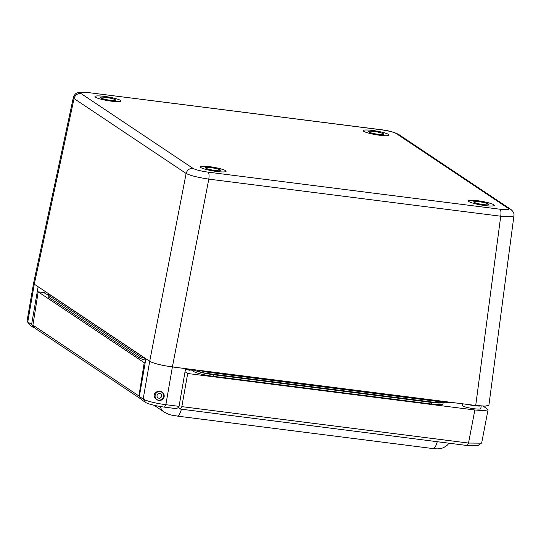 <?xml version="1.0" encoding="UTF-8"?>
<svg xmlns="http://www.w3.org/2000/svg" width="541" height="541" viewBox="0 0 541 541"><rect width="100%" height="100%" fill="white"/><g stroke="black" fill="none" stroke-linecap="round" stroke-linejoin="round"><path stroke-width="0.81" d="M379.728 135.27A13.153 1.853 9.8 0 0 389.074 135.094A13.153 1.853 9.8 0 0 376.428 131.03A13.153 1.853 9.8 0 0 363.146 130.618A13.153 1.853 9.8 0 0 379.728 135.27M484.919 205.553A13.153 1.853 9.8 0 0 494.264 205.377A13.153 1.853 9.8 0 0 481.612 201.313A13.153 1.853 9.8 0 0 468.337 200.9A13.153 1.853 9.8 0 0 484.919 205.553M216.752 171.483A13.153 1.853 9.8 0 0 226.097 171.308A13.153 1.853 9.8 0 0 213.452 167.243A13.153 1.853 9.8 0 0 200.17 166.824A13.153 1.853 9.8 0 0 216.752 171.483M111.568 101.201A13.153 1.853 9.8 0 0 120.914 101.025A13.153 1.853 9.8 0 0 108.261 96.954A13.153 1.853 9.8 0 0 94.979 96.541A13.153 1.853 9.8 0 0 111.568 101.201M508.337 208.441L510.731 209.333L398.643 134.439L396.249 133.546L508.337 208.441C509.717 209.732 506.944 209.996 500.026 209.225L208.116 172.139C200.799 171.098 195.761 169.847 192.995 168.373L80.907 93.478C79.534 92.186 82.3 91.923 89.218 92.694L381.128 129.779C388.445 130.821 393.483 132.072 396.249 133.546M398.643 134.439C394.004 132.072 388.08 130.482 380.864 129.678L381.128 129.779M380.864 129.678L89.218 92.694M88.954 92.592L78.411 92.504C76.132 92.802 74.435 94.499 73.333 97.596L74.043 98.584C75.084 95.074 77.377 93.37 80.907 93.478M73.333 97.596L33.569 283.234L34.293 284.174L74.043 98.584L186.131 173.478C187.179 169.969 189.465 168.265 192.995 168.373M34.293 284.174L149.701 361.287A18.577 2.617 -170.2 0 1 149.701 361.287L186.131 173.478C190.29 175.582 197.85 177.462 208.806 179.125C209.299 175.473 209.069 173.147 208.116 172.139M145.867 358.73L139.348 396.479L143.182 399.042L149.701 361.287C153.813 363.498 161.367 365.378 172.383 366.933L208.806 179.125L500.723 216.217C501.209 212.566 500.98 210.233 500.026 209.225M500.723 216.217L510.156 216.799L513.916 215.9L488.908 405.209L485.27 406.135L475.722 405.473L500.723 216.217M139.348 396.479L142.182 400.157L145.59 402.43L143.182 399.042A18.577 2.617 9.8 0 0 165.871 404.688L172.39 366.94L475.722 405.473M33.562 283.288L27.05 320.996A18.577 2.617 9.8 0 0 27.172 321.395A18.577 2.617 9.8 0 0 27.774 321.929L31.601 324.485L38.127 286.737M164.173 396.715C163.896 397.906 163.328 398.852 162.469 399.542C160.555 400.293 160.325 401.456 156.532 399.576L154.456 397.114C154.023 395.911 154.131 394.632 154.767 393.287C156.092 392.381 153.624 393.037 158.04 391.346C159.879 391.177 161.259 391.454 162.178 392.178C163.68 393.091 164.342 394.605 164.173 396.715M145.59 402.43A15.479 2.178 9.8 0 0 164.498 407.136L165.871 404.688L179.057 406.359L185.577 368.61M31.601 324.485L32.812 326.182L33.772 326.304M179.057 406.359L178.368 407.589L176.217 408.624L164.498 407.136M27.172 321.395L29.681 324.877A15.479 2.178 9.8 0 0 30.181 325.317L33.589 327.596L34.82 327.751M33.589 327.596L32.812 326.182M94.979 96.555A13.153 1.853 -170.2 0 1 108.261 96.981A13.153 1.853 -170.2 0 1 120.907 101.032M105.813 97.387A7.736 1.089 9.8 0 0 100.315 97.488A7.736 1.089 9.8 0 0 107.754 99.882A7.736 1.089 9.8 0 0 115.571 100.126A7.736 1.089 9.8 0 0 105.813 97.387M200.17 166.838A13.153 1.853 -170.2 0 1 213.445 167.264A13.153 1.853 -170.2 0 1 226.097 171.321M211.004 167.669A7.736 1.089 9.8 0 0 205.506 167.771A7.736 1.089 9.8 0 0 212.944 170.165A7.736 1.089 9.8 0 0 220.755 170.408A7.736 1.089 9.8 0 0 211.004 167.669M468.33 200.907A13.153 1.853 -170.2 0 1 481.612 201.333A13.153 1.853 -170.2 0 1 494.258 205.391M479.164 201.739A7.736 1.089 9.8 0 0 473.666 201.847A7.736 1.089 9.8 0 0 481.111 204.234A7.736 1.089 9.8 0 0 488.922 204.478A7.736 1.089 9.8 0 0 479.164 201.739M363.146 130.624A13.153 1.853 -170.2 0 1 376.421 131.05A13.153 1.853 -170.2 0 1 389.074 135.108M373.98 131.456A7.736 1.089 9.8 0 0 368.482 131.558A7.736 1.089 9.8 0 0 375.921 133.952A7.736 1.089 9.8 0 0 383.731 134.195A7.736 1.089 9.8 0 0 373.98 131.456M141.451 399.366L35.368 328.515L32.92 325.121L138.942 395.965L144.217 362.68L145.164 362.801M483.302 406.122L488.05 409.747L481.706 442.829L477.879 445.574L467.133 445.5L180.444 409.077L178.32 407.664M174.128 367.156A18.333 2.583 -170.2 0 1 169.921 365.946M141.397 399.359L138.942 395.965M44.977 292.701L38.188 291.842L32.92 325.121M462.758 403.829L462.474 405.466A9.285 1.305 9.8 0 0 462.832 405.926A9.285 1.305 9.8 0 0 472.8 408.563A9.285 1.305 9.8 0 0 480.773 408.624L481.226 406.02M185.441 369.395L190.141 370.335L188.025 368.921M442.978 402.213L445.317 402.761L450.477 402.267M144.217 362.68L38.188 291.842M488.05 409.747L484.053 410.653L474.856 409.99L187.7 373.506L185.036 371.728M187.7 373.506L181.83 406.636L180.444 409.077M481.443 443.167L468.52 443.059L181.83 406.636M480.55 405.973A9.285 1.305 -170.2 0 1 467.904 404.485M193.637 369.638L194.05 369.909A15.763 2.218 9.8 0 0 213.31 374.703L431.772 402.463A15.763 2.218 9.8 0 0 442.978 402.173A15.763 2.218 9.8 0 0 442.423 401.503M49.718 294.487A15.763 2.218 9.8 0 0 48.744 294.987A15.763 2.218 9.8 0 0 49.332 295.846L140.078 356.478A15.763 2.218 9.8 0 0 145.671 358.595M190.182 369.199L193.455 371.383A16.122 2.272 9.8 0 0 213.147 376.286L431.61 404.039A16.122 2.272 9.8 0 0 443.059 403.829A16.122 2.272 9.8 0 0 443.065 403.748L442.978 402.173M48.744 294.987L48.129 296.441A16.122 2.272 9.8 0 0 48.108 296.515A16.122 2.272 9.8 0 0 48.737 297.313L139.483 357.946A16.122 2.272 9.8 0 0 145.61 360.225M48.906 294.791A5.795 0.818 -170.2 0 1 44.869 293.296A5.795 0.818 -170.2 0 1 44.876 293.29L45.187 291.457M160.934 399.765A4.409 4.159 -56.3 0 1 155.862 393.544A4.409 4.159 -56.3 0 1 163.531 396.113A4.409 4.159 -56.3 0 1 160.934 399.765M160.21 398.007A2.428 2.292 123.7 0 0 160.67 393.834A2.428 2.292 123.7 0 0 157.417 394.585A2.428 2.292 123.7 0 0 160.21 398.007M30.181 325.317L27.774 321.929L34.293 284.181M436.073 400.441L435.945 401.199A9.312 1.312 9.8 0 0 442.423 401.246M208.934 371.579L208.799 372.336L435.945 401.199A1.549 0.467 97.2 0 1 435.322 402.45A1.549 0.467 97.2 0 1 435.255 402.423M199.453 370.375A9.312 1.312 9.8 0 0 208.799 372.336A1.549 0.467 97.2 0 1 208.177 373.588A1.549 0.467 97.2 0 1 208.116 373.567M197.445 370.118A1.549 1.461 123.7 0 0 198.033 370.977C200.123 372.1 203.504 372.965 208.177 373.588L435.322 402.45C442.18 403.18 440.759 402.362 441.801 402.227L442.558 401.07M143.487 357.141A1.549 1.461 123.7 0 0 143.852 357.493L144.684 357.939M50.232 294.825A1.549 1.461 123.7 0 0 50.597 295.183L143.852 357.493M154.05 405.27L164.532 412.276A12.382 11.686 -56.3 0 1 160.136 406.487M181.411 409.199A12.382 3.706 97.2 0 1 177.123 416.07C172.464 415.055 171.213 415.833 164.532 412.276M177.123 416.07L432.949 448.57A12.382 3.706 -82.8 0 0 437.236 441.706M467.133 445.5L468.52 443.059L474.856 409.99M193.455 371.383L194.05 369.909M140.078 356.478L139.483 357.946M49.332 295.846L48.737 297.313M431.772 402.463L431.61 404.039M213.31 374.703L213.147 376.286M510.738 209.333C513.321 211.443 514.383 213.634 513.916 215.9M196.579 370.01L198.033 370.977M50.597 295.183L50.043 294.703M33.637 327.616L34.834 327.772M448.969 443.194L447.475 445.02L443.62 447.664L440.766 448.57L437.229 448.888L432.949 448.57M155.274 398.447L156.876 399.522M160.751 391.508L161.773 392.191"/></g></svg>

